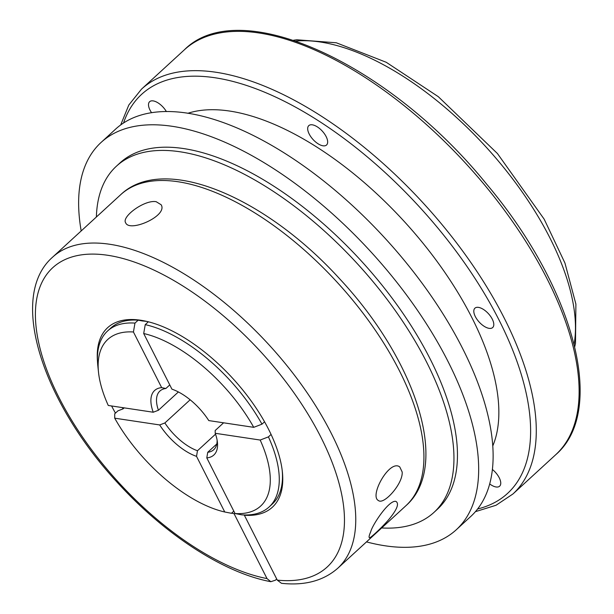 <?xml version="1.0" encoding="UTF-8"?>
<svg xmlns="http://www.w3.org/2000/svg" width="614" height="614" viewBox="0 0 614 614"><rect width="100%" height="100%" fill="white"/><g stroke="black" fill="none" stroke-linecap="round" stroke-linejoin="round"><path stroke-width="0.92" d="M260.183 440.046L215.222 433.284A43.794 20.815 -132.5 0 1 217.425 442.31A43.794 20.815 -132.5 0 1 206.795 457.898L235.024 513.534A69524.962 52709.26 98.5 0 0 241.739 514.839A119.438 56.772 47.5 0 0 269.101 506.98A119.438 56.772 47.5 0 0 268.425 436.876A69524.962 31035.39 153.1 0 1 260.183 440.046A113.068 53.748 47.5 0 1 235.024 513.534M161.659 387.626A43.794 20.815 -132.5 0 0 153.231 412.232L158.427 410.259A39.81 18.927 -132.5 0 1 159.893 391.057A39.81 18.927 -132.5 0 1 165.88 388.493L161.659 387.626L133.43 331.982A69524.962 52709.26 -81.5 0 1 134.973 323.102L138.173 320.163L142.371 320.976A115.455 54.884 -132.5 0 1 147.114 321.49M197.462 450.745L196.526 456.356A43.794 20.815 -132.5 0 1 159.678 424.942L164.874 422.962A39.81 18.927 -132.5 0 0 197.462 450.745L215.537 434.167M233.811 511.147L231.47 513.296A69524.962 52709.26 -81.5 0 1 224.755 511.992L196.526 456.356M267.013 578.588L270.805 581.696C224.371 573.046 166.264 535.508 119.684 484.983C43.11 403.521 7.238 297.115 52.52 257.243A211.001 100.305 47.5 0 1 269.078 344.907A211.001 100.305 47.5 0 1 337.823 568.196C323.517 580.783 304.728 585.817 281.465 583.3L277.282 580.13A203.042 96.521 -132.5 0 0 260.505 351.523A203.042 96.521 -132.5 0 0 35.451 317.699A203.042 96.521 -132.5 0 0 267.013 578.588L234.087 513.695A121.825 57.908 47.5 0 1 231.67 513.12M270.805 581.696L275.402 580.215L276.714 579.01M206.795 457.898L207.732 452.295A39.81 18.927 -132.5 0 0 213.726 449.724A39.81 18.927 -132.5 0 0 217.118 440.138M216.796 443.983L207.732 452.295M97.472 361.224A121.825 57.908 47.5 0 1 143.76 320.769A121.825 57.908 47.5 0 1 282.371 471.836A121.825 57.908 47.5 0 1 244.357 515.238L277.282 580.13M148.35 321.79L145.242 324.645A69524.962 52709.26 98.5 0 0 143.699 333.525L171.928 389.169A43.794 20.815 -132.5 0 1 208.775 420.582L253.736 427.336A69524.962 31035.39 -26.9 0 0 261.978 424.167L264.565 421.795M81.186 230.933A262.761 124.903 47.5 0 1 101.049 142.479L115.501 129.216A262.761 124.903 47.5 0 1 385.178 238.386A262.761 124.903 47.5 0 1 470.784 516.443L456.332 529.705A262.761 124.903 47.5 0 1 366.489 541.893M159.678 424.942L114.718 418.18A69524.962 31035.39 153.1 0 1 114.734 413.775L117.934 410.835L123.084 408.855L124.166 407.865M224.755 511.992A113.068 53.748 47.5 0 1 114.718 418.18M402.178 471.989C403.175 483.54 383.804 505.268 378.408 500.517C369.091 496.058 389.583 458.996 399.745 466.909L402.178 471.989M178.382 391.955L158.427 410.259M169.771 384.917L165.88 388.493M223.596 422.808L215.184 430.529L215.222 433.284M164.874 422.962L190.14 399.783M156.194 201.707L161.152 204.754C168.198 215.921 129.347 232.76 125.647 222.767C121.349 216.734 144.597 199.496 156.194 201.707M370.795 531.571C372.23 525.254 388.946 499.65 395.907 501.392C399.215 503.411 397.312 508.891 390.182 517.825C384.172 525.461 369.283 539.399 369.421 537.672C368.684 537.404 369.144 535.37 370.795 531.571M96.375 217.003A234.893 111.656 47.5 0 1 116.376 166.233A234.893 111.656 47.5 0 1 357.455 263.82A234.893 111.656 47.5 0 1 433.983 512.391A234.893 111.656 47.5 0 1 381.678 527.956M116.376 166.233L119.883 163.009A234.893 111.656 47.5 0 1 360.963 260.605A234.893 111.656 47.5 0 1 437.49 509.167L433.983 512.391M153.231 412.232L108.271 405.47A113.068 53.748 47.5 0 1 98.509 372.284L97.81 365.652A119.438 56.772 47.5 0 1 107.611 330.961A119.438 56.772 47.5 0 1 134.973 323.102M98.509 372.284A113.068 53.748 47.5 0 1 133.43 331.982M187.807 113.306A230.91 109.768 47.5 0 1 403.958 221.155A230.91 109.768 47.5 0 1 492.85 445.772M282.225 470.577A119.438 56.772 47.5 0 1 272.301 504.04L269.101 506.98M271.089 434.436L268.425 436.876M145.242 324.645A119.438 56.772 47.5 0 1 261.978 424.167M101.049 142.479A262.761 124.903 47.5 0 1 370.726 251.648A262.761 124.903 47.5 0 1 456.332 529.705M166.394 111.602A13.14 6.247 -132.5 0 0 149.655 101.671A13.14 6.247 -132.5 0 0 149.616 101.709A13.14 6.247 -132.5 0 0 151.604 112.753M143.699 333.525A113.068 53.748 47.5 0 1 253.736 427.336M489.749 483.978A13.14 6.247 -132.5 0 0 499.604 486.211A13.14 6.247 -132.5 0 0 499.642 486.173A13.14 6.247 -132.5 0 0 492.466 469.541M107.611 330.961L110.812 328.029A119.438 56.772 47.5 0 1 138.173 320.163M115.447 413.115A121.825 57.908 47.5 0 1 111.618 405.977M317.3 126.868A13.14 6.247 -132.5 0 0 308.788 125.632A13.14 6.247 -132.5 0 0 318.044 143.76A13.14 6.247 -132.5 0 0 326.556 144.996A13.14 6.247 -132.5 0 0 317.3 126.868M122.386 407.596A115.455 54.884 -132.5 0 0 123.084 408.855M475.328 316.594A13.14 6.247 -132.5 0 0 484.216 326.333A13.14 6.247 -132.5 0 0 492.681 327.546A13.14 6.247 -132.5 0 0 492.274 319.142A13.14 6.247 -132.5 0 0 483.387 309.395A13.14 6.247 -132.5 0 0 474.921 308.182A13.14 6.247 -132.5 0 0 475.328 316.594M141.489 89.16A274.704 130.582 47.5 0 1 423.43 203.288A274.704 130.582 47.5 0 1 512.928 493.986L555.77 454.675A274.704 130.582 47.5 0 0 466.272 163.984A274.704 130.582 47.5 0 0 184.338 49.849L141.489 89.16L128.802 105.032L120.674 124.98M337.823 568.196L405.992 505.652A211.001 100.305 -132.5 0 0 337.247 282.363A211.001 100.305 -132.5 0 0 120.689 194.699L52.52 257.243M574.121 344.216A218.968 104.088 -132.5 0 0 485.467 146.37A218.968 104.088 -132.5 0 0 295.971 41.054M123.552 123A270.72 128.694 47.5 0 1 419.454 206.933A270.72 128.694 47.5 0 1 477.669 508.952M475.451 511.654L496.02 505.268L512.928 493.986M574.727 346.71L575.495 343.349L575.894 304.068L564.949 263.045L544.181 219.19L497.447 153.546L438.304 96.682L386.237 62.283L336.303 42.78L296.792 39.78L293.53 40.232M184.338 49.849C239.399 -5.703 388.708 63.188 486.534 184.016C573.791 287.39 607.277 410.428 555.77 454.675M405.992 505.652C451.136 465.873 415.601 359.927 339.388 278.526C264.956 196.818 163.854 153.523 120.689 194.699"/></g></svg>

